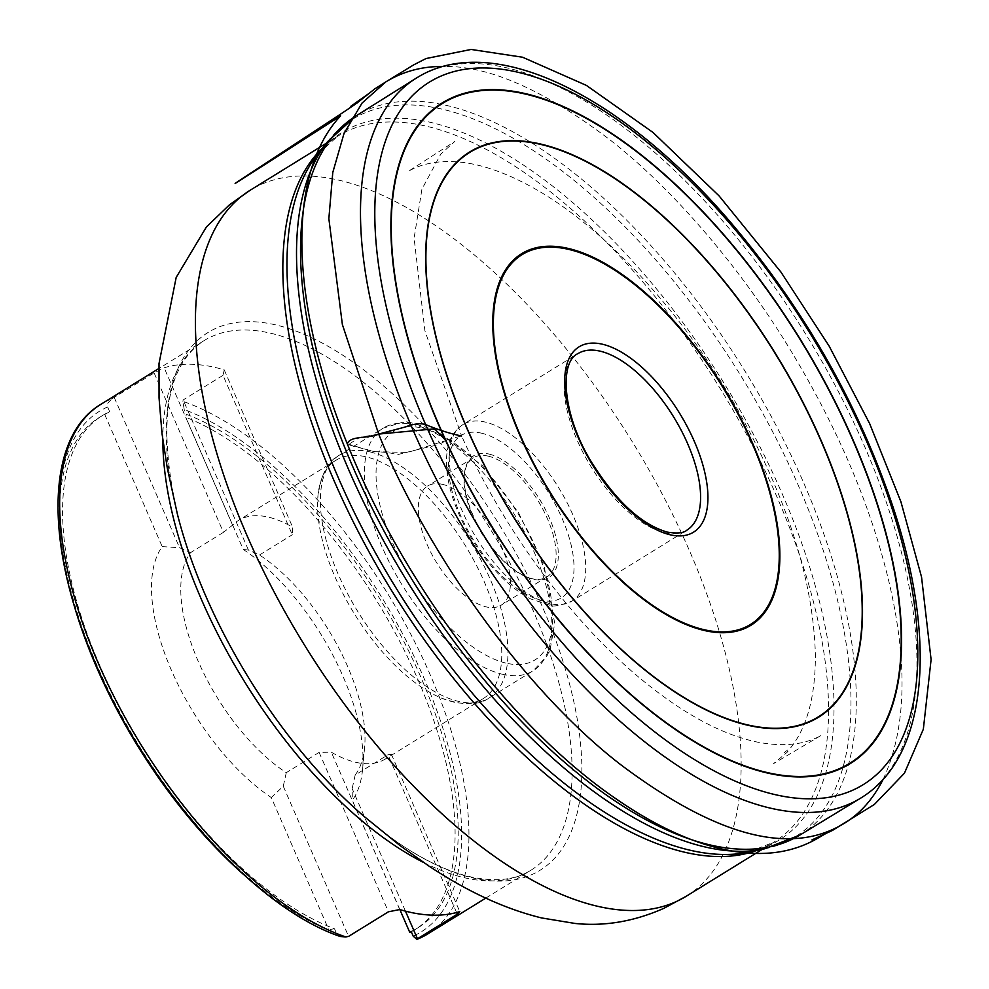 <?xml version="1.0" encoding="UTF-8"?>
<svg xmlns="http://www.w3.org/2000/svg" width="989" height="989" viewBox="0 0 989 989"><rect width="100%" height="100%" fill="white"/><g stroke="black" fill="none" stroke-linecap="round" stroke-linejoin="round"><path stroke-width="0.74" stroke-dasharray="4.95 3.71" d="M340.228 936.496L336.544 933.48A305.997 142.243 -121.7 0 1 97.243 665.918A305.997 142.243 -121.7 0 1 107.616 406.961L107.702 403.24L111.782 398.876A311.189 144.654 58.3 0 0 100.841 404.34M427.767 933.925A311.189 144.654 58.3 0 0 425.035 663.236A311.189 144.654 58.3 0 0 182.878 401.324L184.238 409.607A305.997 142.243 -121.7 0 1 423.552 677.156A305.997 142.243 -121.7 0 1 413.179 936.113M862.581 796.936A423.057 196.65 58.3 0 0 806.047 334.69A423.057 196.65 58.3 0 0 418.149 77.006M154.136 372.952L223.44 532.354L232.588 525.134A140.092 65.113 -121.7 0 1 238.386 520.498A140.092 65.113 -121.7 0 1 268.823 517.235A140.092 65.113 -121.7 0 1 292.62 527.199L292.324 534.728L223.02 375.326L224.219 369.861A311.189 144.654 58.3 0 0 164.174 367.797L154.136 372.952L111.782 398.876M182.878 401.324L183.163 399.927L223.02 375.326M411.127 931.391A300.817 139.832 58.3 0 0 418.409 927.509A300.817 139.832 58.3 0 0 417.296 669.207A300.817 139.832 58.3 0 0 186.303 414.329L184.238 409.607M107.616 406.961L109.668 411.696A300.817 139.832 58.3 0 0 102.386 415.578A300.817 139.832 58.3 0 0 103.486 673.868A300.817 139.832 58.3 0 0 334.492 928.758L336.544 933.48M411.263 931.725A300.817 139.832 58.3 0 0 415.281 929.437A300.817 139.832 58.3 0 0 415.034 673.039A300.817 139.832 58.3 0 0 185.784 417.271L186.303 414.329M109.668 411.696L104.735 414.478A300.817 139.832 58.3 0 0 99.259 417.506A300.817 139.832 58.3 0 0 71.492 595.947M243.319 874.288A300.817 139.832 58.3 0 0 328.756 929.672L334.492 928.758M399.853 909.571L352.344 800.311A160.836 74.756 58.3 0 0 362.58 769.331A160.836 74.756 58.3 0 0 243.245 549.414L185.784 417.271M104.735 414.478L162.196 546.62A160.836 74.756 58.3 0 0 171.517 670.517A160.836 74.756 58.3 0 0 271.295 797.53L328.756 929.672M483.25 698.593A140.092 65.113 58.3 0 0 479.727 571.889A140.092 65.113 58.3 0 0 366.511 456.93A140.092 65.113 58.3 0 0 336.075 460.194A140.092 65.113 58.3 0 0 317.766 498.048A140.092 65.113 58.3 0 0 441.205 697.999A140.092 65.113 58.3 0 0 483.25 698.593L385.562 758.897A140.092 65.113 -121.7 0 0 391.36 754.273L387.997 754.768L355.175 775.03A140.092 65.113 58.3 0 0 364.62 747.313A140.092 65.113 58.3 0 0 259.501 554.99L248.462 550.094L243.245 549.414M355.175 775.03L352.158 788.604L352.344 800.311M162.196 546.62L179.578 547.721L190.617 552.616A140.092 65.113 58.3 0 0 198.208 661.245A140.092 65.113 58.3 0 0 286.291 772.656L319.113 752.394L331.327 752.196A140.092 65.113 -121.7 0 0 385.562 758.897M286.291 772.656L283.274 786.23L271.295 797.53M223.44 532.354L190.617 552.616M259.501 554.99L292.324 534.728M442.8 484.425A70.021 32.55 58.3 0 0 427.582 486.044A70.021 32.55 58.3 0 0 436.668 562.716A70.021 32.55 58.3 0 0 501.139 605.206A70.021 32.55 58.3 0 0 499.383 541.873A70.021 32.55 58.3 0 0 442.8 484.425M488.517 456.201A70.021 32.55 58.3 0 0 473.298 457.82A70.021 32.55 58.3 0 0 464.237 475.672A70.021 32.55 58.3 0 0 526.84 577.082A70.021 32.55 58.3 0 0 546.855 576.983A70.021 32.55 58.3 0 0 545.1 513.65A70.021 32.55 58.3 0 0 488.517 456.201M489.209 454.112A71.567 33.267 -121.7 0 1 554.025 530.252A71.567 33.267 -121.7 0 1 528.386 577.687A71.567 33.267 -121.7 0 1 464.397 474.015A71.567 33.267 -121.7 0 1 489.209 454.112M283.274 786.23L348.573 936.398M319.113 752.394L388.43 911.796M456.597 912.526L387.997 754.768M405.441 911.129L352.158 788.604M399.741 909.546L331.327 752.196M391.36 754.273L459.774 911.611M248.462 550.094L183.163 399.927M114.279 397.553L179.578 547.721M224.219 369.861L292.62 527.199M232.588 525.134L164.174 367.797M378.676 434.072L359.823 437.299L348.177 444.691L374.299 451.664L407.777 452.443L445.928 440.55M664.336 532.577A103.734 48.214 58.3 0 0 686.873 530.166L571.988 601.089A103.734 48.214 -121.7 0 1 476.475 538.152A103.734 48.214 -121.7 0 1 463.013 424.553A103.734 48.214 -121.7 0 1 485.55 422.142A103.734 48.214 -121.7 0 1 569.392 507.27A103.734 48.214 -121.7 0 1 571.988 601.089C559.935 605.676 552.53 607.061 549.785 605.219L531.019 599.074C519.361 593.116 507.864 584.079 496.552 571.963C478.589 552.369 464.855 530.141 455.348 505.292C449.55 489.765 446.595 475.449 446.459 462.345C446.398 444.518 451.924 431.921 463.013 424.553L577.897 353.642A103.734 48.214 58.3 0 0 580.494 447.461A103.734 48.214 58.3 0 0 664.336 532.577M322.674 147.856A414.91 192.867 -121.7 0 1 337.743 136.185A414.91 192.867 -121.7 0 1 719.807 387.935A414.91 192.867 -121.7 0 1 773.645 842.294A414.91 192.867 -121.7 0 1 756.474 850.54M686.218 896.269A414.91 192.867 58.3 0 0 632.391 441.898A414.91 192.867 58.3 0 0 250.316 190.16M327.371 141.86A421.561 195.958 -121.7 0 1 443.888 109.581A421.561 195.958 -121.7 0 1 799.063 487.107A421.561 195.958 -121.7 0 1 763.928 849.032M762.173 849.39L773.645 842.294L748.104 852.246A415.899 193.325 58.3 0 0 724.974 384.746A415.899 193.325 58.3 0 0 317.407 154.568L337.743 136.185L326.271 143.269M799.829 835.112A422.55 196.415 58.3 0 0 790.075 453.209A422.55 196.415 58.3 0 0 448.264 105.835A422.55 196.415 58.3 0 0 355.904 115.997M423.564 862.457A311.189 144.654 58.3 0 0 463.309 877.478A311.189 144.654 58.3 0 0 530.92 870.233A311.189 144.654 58.3 0 0 490.544 529.461A311.189 144.654 58.3 0 0 203.994 340.661A311.189 144.654 58.3 0 0 162.839 440.117M485.76 898.123L530.92 870.233C515.108 880.222 494.438 882.287 468.934 876.464C436.779 868.626 401.843 848.624 364.113 816.444A315.998 146.891 58.3 0 0 471.394 877.614A315.998 146.891 58.3 0 0 562.556 660.133A315.998 146.891 58.3 0 0 296.774 331.389A315.998 146.891 58.3 0 0 177.34 513.897C157.276 423.131 166.164 365.386 203.994 340.661L158.833 368.538M370.232 451.936A142.626 66.3 -121.7 0 1 485.5 568.984A142.626 66.3 -121.7 0 1 489.085 697.974A142.626 66.3 -121.7 0 1 357.746 611.449A142.626 66.3 -121.7 0 1 339.239 455.249A142.626 66.3 -121.7 0 1 370.232 451.936M502.041 674.164A142.626 66.3 58.3 0 0 533.034 670.851A142.626 66.3 58.3 0 0 529.449 541.848A142.626 66.3 58.3 0 0 414.181 424.8A142.626 66.3 58.3 0 0 383.188 428.126A142.626 66.3 58.3 0 0 386.773 557.116A142.626 66.3 58.3 0 0 502.041 674.164M505.738 663.05A134.331 62.443 -121.7 0 1 376.092 470.665A134.331 62.443 -121.7 0 1 511.264 503.154A134.331 62.443 -121.7 0 1 505.738 663.05M481.853 433.256A95.426 44.357 58.3 0 0 477.934 546.855A95.426 44.357 58.3 0 0 573.966 569.936A95.426 44.357 58.3 0 0 481.853 433.256M883.214 779.233C906.765 727.929 908.199 660.182 887.541 575.969C870.196 506.22 840.576 435.519 798.679 363.878C749.18 278.626 678.652 193.411 609.867 139.758C543.863 89.752 488.319 65.336 443.233 66.498M347.263 443.764L368.637 450.23C378.33 453.209 382.718 450.502 397.207 454.705L430.227 446.459C436.47 445.606 442.12 443.344 447.164 439.685L461.616 435.976C503.401 529.239 571.259 621.253 640.266 678.454C682.546 713.44 721.649 734.666 757.574 742.146C783.412 747.029 804.626 744.766 821.229 735.371L773.596 763.595L787.256 752.172C791.262 748.994 775.623 758.439 790.508 748.018C807.16 727.076 815.443 696.182 815.381 655.348C813.49 579.999 786.7 496.527 735 404.958C680.692 310.113 603.389 226.988 533.924 188.231C502.103 170.392 473.57 161.479 448.289 161.479C432.317 161.702 418.916 165.052 408.086 171.493L454.705 141.538L440.847 154.012L421.92 189.196L414.094 238.164L424.887 330.697L461.616 435.976M418.409 927.509L415.281 929.437M102.386 415.578L99.259 417.506M364.62 747.313L362.58 769.331M336.075 460.194L238.386 520.498M441.205 697.999C462.667 705.713 478.627 705.713 489.085 697.974L533.034 670.851L546.83 656.251L550.267 648.846L554.718 623.268L543.962 565.436L518.409 512.5L482.583 465.856L435.704 430.19L410.546 422.575L402.362 422.34L383.188 428.126L339.239 455.249C327.643 461.146 320.485 475.412 317.766 498.048M473.298 457.82L427.582 486.044M546.855 576.983L501.139 605.206M526.84 577.082L528.386 577.687M464.237 475.672L464.397 474.015"/><path stroke-width="1.48" d="M345.73 936.929L340.228 936.496C253.246 907.024 144.876 784.388 93.325 658.377C44.542 543.789 45.667 437.014 100.841 404.34A311.189 144.654 58.3 0 0 103.573 675.017A311.189 144.654 58.3 0 0 345.73 936.929L348.573 936.398L388.43 911.796L399.741 909.546A311.189 144.654 58.3 0 0 407.827 911.734A311.189 144.654 58.3 0 0 459.774 911.611L457.314 914.17L456.597 912.526M411.263 931.725A300.817 139.832 58.3 0 1 409.805 932.466L411.127 931.391L413.179 936.113L416.826 939.377A311.189 144.654 58.3 0 0 427.767 933.925L485.76 898.123M427.767 933.925L417.457 938.771L457.314 914.17M769.022 807.815A423.057 196.65 58.3 0 0 860.381 798.321A423.057 196.65 58.3 0 0 862.581 796.936C928.337 755.064 937.065 638.77 892.548 505.564C857.834 403.376 804.082 309.223 731.279 223.106C622.835 95.673 493.931 31.154 418.149 77.006A423.057 196.65 58.3 0 0 415.924 78.354A423.057 196.65 58.3 0 0 427.396 461.27A423.057 196.65 58.3 0 0 769.022 807.815M71.492 595.947A300.817 139.832 58.3 0 0 243.319 874.288M409.805 932.466L399.853 909.571M417.457 938.771L405.441 911.129M445.928 440.55L434.604 428.855L378.676 434.072C424.083 547.004 521.487 688.344 621.055 764.942C716.345 836.447 790.582 856.004 843.778 823.627C859.997 813.91 873.139 799.112 883.214 779.233M669.837 534.703A108.914 50.624 -121.7 0 1 564.719 378.713A108.914 50.624 -121.7 0 1 674.313 405.057A108.914 50.624 -121.7 0 1 669.837 534.703M686.873 530.166A103.734 48.214 58.3 0 0 684.264 436.347A103.734 48.214 58.3 0 0 600.434 351.231A103.734 48.214 58.3 0 0 577.897 353.642C559.094 361.887 562.296 415.281 591.793 462.605C616.184 501.287 641.292 524.442 667.142 532.07C677.23 533.701 683.807 533.071 686.873 530.166M703.241 629.499A217.357 101.039 58.3 0 0 712.167 370.776A217.357 101.039 58.3 0 0 493.462 318.198A217.357 101.039 58.3 0 0 703.241 629.499M756.474 850.54A414.91 192.867 -121.7 0 1 683.498 851.949A414.91 192.867 -121.7 0 1 357.128 529.461A414.91 192.867 -121.7 0 1 322.674 147.856M326.271 143.269L250.316 190.16A414.91 192.867 58.3 0 0 260.737 565.436A414.91 192.867 58.3 0 0 596.083 905.924A414.91 192.867 58.3 0 0 686.218 896.269L762.173 849.39M763.928 849.032A421.561 195.958 -121.7 0 1 703.599 846.621A421.561 195.958 -121.7 0 1 378.861 532.082A421.561 195.958 -121.7 0 1 327.371 141.86L317.407 154.568A415.899 193.325 58.3 0 0 368.192 539.561A415.899 193.325 58.3 0 0 688.579 849.872A415.899 193.325 58.3 0 0 748.104 852.246L763.928 849.032L799.829 835.112L860.381 798.321M415.924 78.354L355.904 115.997A422.55 196.415 58.3 0 0 367.364 498.456A422.55 196.415 58.3 0 0 708.581 844.594A422.55 196.415 58.3 0 0 799.829 835.112M773.423 794.229A412.833 191.903 58.3 0 0 790.384 302.819A412.833 191.903 58.3 0 0 374.967 202.955A412.833 191.903 58.3 0 0 773.423 794.229M526.667 93.93A388.257 180.48 -121.7 0 1 901.399 649.996A388.257 180.48 -121.7 0 1 510.72 556.078A388.257 180.48 -121.7 0 1 526.667 93.93M541.811 144.32A332.131 154.395 -121.7 0 1 862.371 620.004A332.131 154.395 -121.7 0 1 528.163 539.66A332.131 154.395 -121.7 0 1 541.811 144.32M526.816 94.4A387.725 180.233 58.3 0 0 510.893 555.917A387.725 180.233 58.3 0 0 901.041 649.699A387.725 180.233 58.3 0 0 526.816 94.4M569.083 248.635A218.297 101.471 -121.7 0 1 763.137 469.96A218.297 101.471 -121.7 0 1 703.562 630.302A218.297 101.471 -121.7 0 1 509.508 408.989A218.297 101.471 -121.7 0 1 569.083 248.635M541.91 144.691A331.723 154.197 58.3 0 0 528.287 539.549A331.723 154.197 58.3 0 0 862.074 619.782A331.723 154.197 58.3 0 0 541.91 144.691M162.839 440.117A311.189 144.654 58.3 0 0 423.564 862.457M250.316 190.16L229.621 204.661L206.38 227L176.178 277.427L159.019 363.519L159.044 397.899L162.011 433.615L167.289 468.106L177.34 513.897A315.998 146.891 58.3 0 0 364.113 816.444L400.224 845.719L428.46 865.746C467.303 891.584 505.033 908.99 541.651 917.953L574.98 923.442C604.563 926.532 634.233 921.476 663.978 908.273L686.218 896.269M443.233 66.498C422.254 66.251 403.129 71.369 385.871 81.864L362.048 103.054L344.011 133.503L332.774 172.506L328.855 218.68L342.379 324.553L378.676 434.072C368.563 438.893 350.588 435.296 347.263 443.764C402.956 583.547 509.78 725.419 613.773 797.27C657.809 828.114 699.161 846.337 737.819 851.925C767.068 856.041 792.955 851.912 815.455 839.55L825.679 833.628L811.932 839.933L832.268 830.525L874.375 804.44L904.428 773.237L923.343 729.214L931.094 659.576L921.538 576.995L900.892 501.683L869.665 423.638L829.116 346.039L780.951 272.086L719.015 195.822L653.024 132.464L586.428 85.413L522.575 57.226L471.061 49.45L425.987 58.549L413.563 64.94L385.871 81.864L374.485 89.097L357.017 103.029L368.81 93.559L350.872 106.231C349.859 107.22 369.194 95.154 339.857 114.588L259.773 167.116C234.566 183.694 194.944 209.606 340.624 115.849C285.5 174.509 290.469 304.278 347.263 443.764M461.616 435.976C451.948 434.122 440.575 430.598 427.508 425.394C422.291 422.785 414.725 423.354 404.822 427.112L378.676 434.072M355.904 115.997L327.371 141.86M100.841 404.34L158.833 368.538"/></g></svg>
